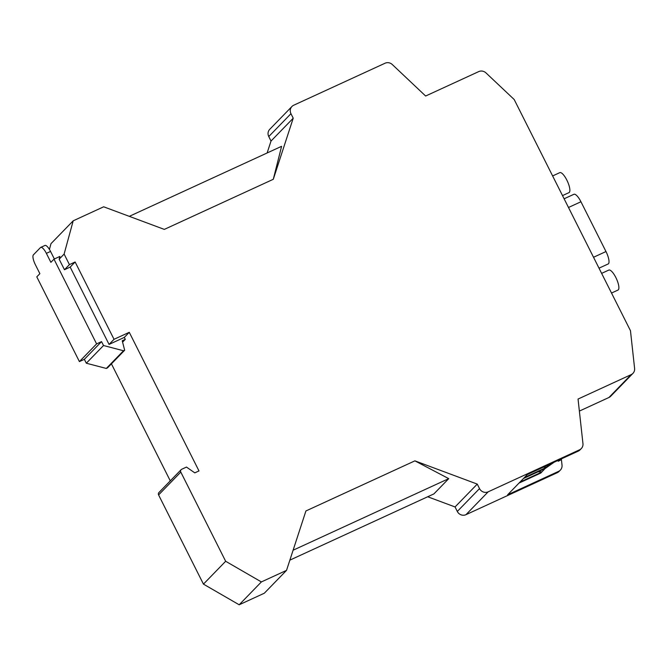 <?xml version="1.0" encoding="UTF-8"?>
<svg xmlns="http://www.w3.org/2000/svg" width="668" height="668" viewBox="0 0 668 668"><rect width="100%" height="100%" fill="white"/><g stroke="black" fill="none" stroke-linecap="round" stroke-linejoin="round"><path stroke-width="1" d="M122.586 342.141L125.283 339.361L124.306 337.407L129.266 332.305L198.989 470.932L194.797 472.86L186.472 467.074L181.729 469.262A2.196 2.079 -135.8 0 0 181.137 469.679L158.926 492.533A2.196 2.079 -135.8 0 0 158.592 494.938L203.448 584.124L239.177 604.782L264.319 593.217L286.53 570.363L261.38 581.928L239.177 604.782M111.422 363.843L170.273 480.851M129.266 332.305L114.028 339.311L109.059 344.421L70.173 267.1L64.462 269.722L59.16 259.184L59.903 256.428L53.983 259.159L96.601 343.895L79.408 361.597L84.36 359.317L86.322 363.217L106.312 368.452L107.456 367.926L124.657 350.232L122.236 340.764L125.283 339.361M124.306 337.407L109.059 344.421M70.173 267.1L75.133 261.99L114.028 339.311M75.133 261.99L69.422 264.62L64.462 269.722M69.422 264.62L64.12 254.074L59.16 259.184M64.12 254.074L73.196 220.816L50.985 243.661L49.424 249.389M73.196 220.816L103.674 206.796L164.311 229.4L273.287 179.291L281.595 146.317L129.291 216.349M203.448 584.124L225.659 561.27L261.38 581.928M273.287 179.291L293.227 118.194L290.964 113.702L268.761 136.556L271.016 141.048L267.125 152.972M293.227 118.194L271.016 141.048M290.964 113.702A6.596 6.246 -135.8 0 1 293.736 105.218L385.069 63.218A6.596 6.246 44.2 0 1 392.291 64.529L425.633 96.017L478.739 71.593A6.596 6.246 -135.8 0 1 485.97 72.895L514.193 99.524L630.467 330.71L634.6 368.419A6.596 6.246 -135.8 0 1 631.151 374.631L578.045 399.055L582.955 443.61A6.596 6.246 -135.8 0 1 579.507 449.831L488.183 491.823A6.596 6.246 -135.8 0 1 479.515 488.592L477.261 484.1L455.05 506.954L457.304 511.446A6.596 6.246 -135.8 0 0 465.972 514.677L557.296 472.685A6.596 6.246 -135.8 0 0 559.083 471.424L560.36 470.105A6.596 6.246 -135.8 0 1 558.573 471.366L557.296 472.685M268.761 136.556A6.596 6.246 -135.8 0 1 269.738 129.325L291.949 106.479M225.659 561.27L180.803 472.084A2.196 2.079 -135.8 0 1 181.137 469.679M86.322 363.217L103.523 345.523L123.513 350.758L106.312 368.452M632.938 373.37L610.727 396.224A6.596 6.246 -135.8 0 1 608.949 397.485L579.373 411.087M581.294 448.57L580.016 449.881A6.596 6.246 -135.8 0 1 578.229 451.142L527.294 474.564L507.638 494.788L558.573 471.366M477.261 484.1L414.895 460.853L448.737 478.639L433.908 493.902L289.87 560.135M427.695 496.758L455.05 506.954M448.737 478.639L293.11 550.207M414.895 460.853L305.919 510.962L286.53 570.363M54.358 258.984L50.559 251.435A8.793 2.647 -114.7 0 0 44.923 245.465L40.731 247.394A8.793 2.647 -114.7 0 1 46.368 253.356L50.885 262.34L53.983 259.159M40.731 247.394A8.793 2.647 -114.7 0 0 40.472 247.569L33.4 254.85A8.793 2.647 -114.7 0 0 35.362 264.687L39.88 273.663L36.782 276.853L79.408 361.597M103.523 345.523L101.553 341.615L96.601 343.895M101.553 341.615L84.36 359.317M561.37 459.233L562.022 465.153A6.596 6.246 -135.8 0 1 560.36 470.105M561.855 458.674L560.402 460.168A0.877 0.835 44.2 0 0 560.611 460.018L561.963 458.624M560.402 460.168L558.323 461.246L557.504 460.67M554.073 462.248L545.063 468.602M519.044 483.056L540.612 473.136A0.877 0.835 44.2 0 0 540.855 472.969L541.773 472.017A0.877 0.835 44.2 0 0 541.89 471.867L545.113 468.552M559.984 459.534L558.323 461.246M524.463 477.478L546.032 467.567A0.877 0.835 44.2 0 0 546.265 467.391L545.263 468.435A0.877 0.835 44.2 0 1 545.021 468.602L523.453 478.522M519.963 482.104L541.539 472.184A0.877 0.835 44.2 0 0 541.773 472.017M546.265 467.391A0.877 0.835 44.2 0 0 546.382 467.241L548.937 464.611M538.049 471.808L541.89 471.867M543.318 467.199L546.382 467.241M123.513 350.758L124.657 350.232M601.634 273.379L608.798 270.081A10.997 3.307 65.3 0 1 615.854 277.537A10.997 3.307 65.3 0 1 617.992 290.062L611.521 293.035M564.118 198.788L573.895 194.296A10.997 3.307 65.3 0 1 580.943 201.753L605.985 251.544A10.997 3.307 65.3 0 1 608.439 263.835L599.012 268.169M552.628 175.943L559.801 172.645A10.997 3.307 65.3 0 1 566.848 180.109A10.997 3.307 65.3 0 1 568.986 192.626L562.514 195.599M180.803 472.084L158.592 494.938M631.151 374.631L608.949 397.485M579.507 449.831L578.229 451.142M488.183 491.823L465.972 514.677M479.515 488.592L457.304 511.446M46.368 253.356L50.559 251.435M545.021 468.602L546.032 467.567M540.612 473.136L541.539 472.184M593.535 257.272L605.985 251.544M568.493 207.481L580.943 201.753"/></g></svg>
